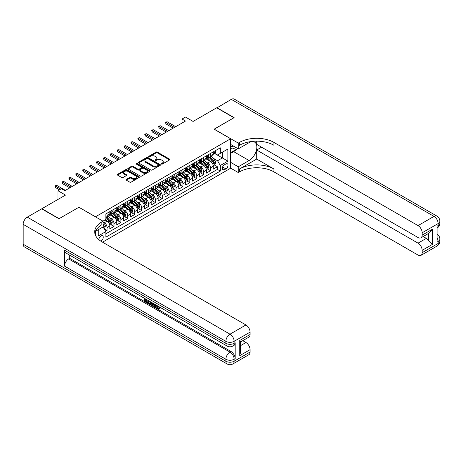 <?xml version="1.0" encoding="UTF-8"?>
<svg xmlns="http://www.w3.org/2000/svg" width="463" height="463" viewBox="0 0 463 463"><rect width="100%" height="100%" fill="white"/><g stroke="black" fill="none" stroke-linecap="round" stroke-linejoin="round"><path stroke-width="0.69" d="M161.442 164.081A0.671 0.388 0 0 0 162.386 164.081L169.58 159.932A0.955 0.55 0 0 0 169.857 159.538A0.955 0.55 0 0 0 169.58 159.15L157.397 152.113A0.955 0.55 0 0 0 156.043 152.113L148.855 156.268A0.671 0.388 0 0 0 149.798 156.812L150.73 156.274A3.062 1.771 0 0 1 155.064 156.274L156.077 156.864A3.062 1.771 0 0 1 156.974 158.114A3.062 1.771 0 0 1 156.077 159.365L155.146 159.897A0.671 0.388 0 0 0 156.095 160.447L157.026 159.909A3.062 1.771 0 0 1 161.356 159.909L162.374 160.493A3.062 1.771 0 0 1 163.271 161.743A3.062 1.771 0 0 1 162.374 162.999L161.442 163.532A0.671 0.388 0 0 0 161.442 164.081L161.442 163.532M100.841 241.148A3.119 1.8 120 0 0 101.027 241.055A3.119 1.8 120 0 0 103.064 238.306A3.119 1.8 120 0 0 102.583 235.806A3.119 1.8 120 0 0 101.027 235.956A3.119 1.8 120 0 0 98.822 239.637M126.335 179.389A0.955 0.55 0 0 0 126.052 179.777A0.955 0.55 0 0 0 126.335 180.171L129.75 182.144A0.955 0.55 0 0 0 131.104 182.144L139.091 177.532A0.955 0.55 0 0 0 139.369 177.138A0.955 0.55 0 0 0 139.091 176.75L126.908 169.718A0.955 0.55 0 0 0 125.554 169.718L117.573 174.325A0.955 0.55 0 0 0 117.289 174.719A0.955 0.55 0 0 0 117.573 175.107L121.7 177.491A0.955 0.55 0 0 0 123.054 177.491L126.468 175.518A0.955 0.55 0 0 0 126.752 175.13A0.955 0.55 0 0 0 126.468 174.736L124.42 173.556A2.558 1.476 0 0 1 123.673 172.508A2.558 1.476 0 0 1 125.253 171.142A2.558 1.476 0 0 1 128.043 171.466L136.064 176.096A2.558 1.476 0 0 1 136.811 177.138A2.558 1.476 0 0 1 135.231 178.504A2.558 1.476 0 0 1 132.441 178.186L131.104 177.416A0.955 0.55 0 0 0 129.75 177.416L126.335 179.389L126.335 180.171L129.75 178.209L129.75 177.416M78.965 207.297L95.511 216.771L230.643 138.755L214.097 129.2L233.919 117.752L216.684 107.804L193.065 121.439L185.484 117.058L182.034 119.049L185.484 121.04L64.826 190.698L61.382 188.707L57.933 190.698L57.933 199.455M78.965 207.216L59.142 218.663L41.902 208.709L65.514 195.079L57.933 190.698M150.799 169.99A0.955 0.55 0 0 0 152.153 169.99L160.14 165.378A0.955 0.55 0 0 0 160.418 164.99A0.955 0.55 0 0 0 160.14 164.596L147.957 157.565A0.955 0.55 0 0 0 146.603 157.565L138.616 162.177A0.955 0.55 0 0 0 138.339 162.565A0.955 0.55 0 0 0 138.616 162.959L150.799 169.99M136.55 164.226A0.671 0.388 0 0 1 137.227 164.319L149.601 171.46L141.632 176.067A0.955 0.55 0 0 1 140.277 176.067L128.095 169.036L128.095 168.254A0.955 0.55 0 0 0 127.811 168.642A0.955 0.55 0 0 0 128.095 169.036M128.095 168.254L131.509 166.281A0.955 0.55 0 0 1 132.864 166.281L137.806 169.128A0.955 0.55 0 0 0 139.16 169.128L141.423 167.82A0.955 0.55 0 0 0 141.707 167.432A0.955 0.55 0 0 0 141.423 167.039L136.284 164.07A0.671 0.388 0 0 1 137.227 163.526L149.613 170.673A0.955 0.55 0 0 1 149.896 171.067A0.955 0.55 0 0 1 149.613 171.455L149.613 170.673M105.662 231.251L107.092 230.424L104.233 228.774M103.023 221.985L104.331 222.744A3.901 2.251 60 0 1 107.092 227.518L109.853 225.927L109.853 228.832L113.985 226.448L110.848 224.636M109.499 217.76L111.23 218.762A3.901 2.251 60 0 1 113.985 223.536L116.745 221.945L116.745 224.85L120.884 222.466L117.747 220.654M116.392 213.784L118.123 214.78A3.901 2.251 60 0 1 120.884 219.56L123.638 217.969L123.638 220.874L127.776 218.484L124.64 216.672M123.285 209.803L125.016 210.804A3.901 2.251 60 0 1 127.776 215.579L130.531 213.987L130.531 216.892L134.669 214.502L131.533 212.691M130.184 205.821L131.914 206.822A3.901 2.251 60 0 1 134.669 211.597L137.43 210.005L137.43 212.911L141.562 210.52L138.425 208.709M137.077 201.839L138.807 202.84A3.901 2.251 60 0 1 141.562 207.615L144.323 206.023L144.323 208.929L148.461 206.544L145.324 204.733M143.97 197.857L145.7 198.859A3.901 2.251 60 0 1 148.461 203.639L151.216 202.042L151.216 204.947L155.354 202.562L152.217 200.751M150.863 193.881L152.599 194.877A3.901 2.251 60 0 1 155.354 199.657L158.114 198.066L158.114 200.971L162.247 198.581L159.11 196.769M157.761 189.899L159.492 190.901A3.901 2.251 60 0 1 162.247 195.675L165.007 194.084L165.007 196.989L169.145 194.599L166.009 192.787M164.654 185.918L166.385 186.919A3.901 2.251 60 0 1 169.145 191.694L171.9 190.102L171.9 193.007L176.038 190.617L172.902 188.811M171.547 181.936L173.278 182.937A3.901 2.251 60 0 1 176.038 187.712L178.793 186.12L178.793 189.026L182.931 186.641L179.794 184.83M178.446 177.96L180.176 178.955A3.901 2.251 60 0 1 182.931 183.736L185.692 182.138L185.692 185.05L189.83 182.659L186.687 180.848M185.339 173.978L187.069 174.973A3.901 2.251 60 0 1 189.83 179.754L192.585 178.162L192.585 181.068L196.723 178.677L193.586 176.866M192.232 169.996L193.962 170.997A3.901 2.251 60 0 1 196.723 175.772L199.478 174.181L199.478 177.086L203.616 174.696L200.479 172.884M199.125 166.014L200.861 167.016A3.901 2.251 60 0 1 203.616 171.79L206.376 170.199L206.376 173.104L210.509 170.72L210.509 167.809A3.901 2.251 -120 0 0 207.754 163.034L206.023 162.033M207.372 168.908L210.509 170.72M109.853 225.927A3.901 2.251 -120 0 0 107.092 221.152L105.026 219.954M116.745 221.945A3.901 2.251 -120 0 0 113.985 217.17L109.725 214.71M123.638 217.969A3.901 2.251 -120 0 0 120.884 213.188L116.618 210.729M130.531 213.987A3.901 2.251 -120 0 0 127.776 209.207L123.511 206.747M137.43 210.005A3.901 2.251 -120 0 0 134.669 205.231L130.404 202.765M144.323 206.023A3.901 2.251 -120 0 0 141.562 201.249L137.303 198.783M151.216 202.042A3.901 2.251 -120 0 0 148.461 197.267L144.196 194.807M158.114 198.066A3.901 2.251 -120 0 0 155.354 193.285L151.088 190.825M165.007 194.084A3.901 2.251 -120 0 0 162.247 189.303L157.987 186.844M171.9 190.102A3.901 2.251 -120 0 0 169.145 185.327L164.88 182.862M178.793 186.12A3.901 2.251 -120 0 0 176.038 181.346L171.773 178.886M185.692 182.138A3.901 2.251 -120 0 0 182.931 177.364L178.666 174.904M192.585 178.162A3.901 2.251 -120 0 0 189.83 173.382L185.565 170.922M199.478 174.181A3.901 2.251 -120 0 0 196.723 169.406L192.458 166.94M206.376 170.199A3.901 2.251 -120 0 0 203.616 165.424L199.35 162.959M225.886 163.948L224.37 164.828A3.021 1.748 120 0 0 222.396 167.49A3.021 1.748 120 0 0 222.859 169.909A3.021 1.748 120 0 0 224.37 169.759L225.886 168.885A3.021 1.748 120 0 0 227.86 166.223A3.021 1.748 120 0 0 227.397 163.798A3.021 1.748 120 0 0 225.886 163.948M95.511 235.389L95.511 231.303M102.543 242.166L230.643 168.208L230.643 138.755M103.023 226.841L105.853 231.581L105.853 237.154L220.301 171.073L220.301 165.505L217.546 160.725L212.916 158.057M105.853 231.581L98.266 235.956L98.266 229.706M102.954 221.152L105.853 219.479L105.853 213.906L220.301 147.83L220.301 153.403L227.883 149.022L227.883 161.124L220.301 165.505M111.195 213.009L111.23 213.032A3.901 2.251 60 0 0 113.18 213.223L115.935 211.632A3.901 2.251 -120 0 0 116.745 209.843L116.745 207.615M118.088 209.027L118.123 209.05A3.901 2.251 60 0 0 120.073 209.241L122.834 207.65A3.901 2.251 -120 0 0 123.638 205.867L123.638 203.633M124.981 205.045L125.016 205.068A3.901 2.251 60 0 0 126.966 205.259L129.727 203.668A3.901 2.251 -120 0 0 130.531 201.885L130.531 199.657M131.874 201.069L131.914 201.087A3.901 2.251 60 0 0 133.865 201.283L136.62 199.692A3.901 2.251 -120 0 0 137.43 197.904L137.43 195.675M138.773 197.088L138.807 197.111A3.901 2.251 60 0 0 140.758 197.302L143.513 195.71A3.901 2.251 -120 0 0 144.323 193.922L144.323 191.694M145.666 193.106L145.7 193.129A3.901 2.251 60 0 0 147.651 193.32L150.411 191.728A3.901 2.251 -120 0 0 151.216 189.94L151.216 187.712M152.559 189.124L152.599 189.147A3.901 2.251 60 0 0 154.544 189.338L157.304 187.746A3.901 2.251 -120 0 0 158.114 185.964L158.114 183.736M159.457 185.148L159.492 185.165A3.901 2.251 60 0 0 161.442 185.362L164.197 183.765A3.901 2.251 -120 0 0 165.007 181.982L165.007 179.754M166.35 181.166L166.385 181.183A3.901 2.251 60 0 0 168.335 181.38L171.096 179.789A3.901 2.251 -120 0 0 171.9 178L171.9 175.772M173.243 177.184L173.278 177.207A3.901 2.251 60 0 0 175.228 177.398L177.989 175.807A3.901 2.251 -120 0 0 178.793 174.019L178.793 171.79M180.136 173.203L180.176 173.226A3.901 2.251 60 0 0 182.127 173.417L184.882 171.825A3.901 2.251 -120 0 0 185.692 170.043L185.692 167.809M187.035 169.221L187.069 169.244A3.901 2.251 60 0 0 189.02 169.435L191.775 167.843A3.901 2.251 -120 0 0 192.585 166.061L192.585 163.833M193.928 165.245L193.962 165.262A3.901 2.251 60 0 0 195.913 165.459L198.673 163.861A3.901 2.251 -120 0 0 199.478 162.079L199.478 159.851M200.82 161.263L200.861 161.28A3.901 2.251 60 0 0 202.811 161.477L205.566 159.885A3.901 2.251 -120 0 0 206.376 158.097L206.376 155.869M105.853 233.809L217.407 169.406L217.407 166.738L213.269 169.122L213.269 166.217A3.901 2.251 -120 0 0 210.509 161.442L206.249 158.983M207.719 157.281L207.754 157.304A3.901 2.251 -120 0 0 209.704 157.495A3.901 2.251 -120 0 0 210.509 155.713L210.509 153.479M209.704 157.495L212.459 155.904A3.901 2.251 -120 0 0 213.269 154.115L213.269 151.887M107.092 213.188L107.092 215.417A3.901 2.251 60 0 1 106.282 217.205A3.901 2.251 60 0 1 105.853 217.361M106.282 217.205L109.042 215.613A3.901 2.251 -120 0 0 109.853 213.825L109.853 211.597M113.985 209.207L113.985 211.441A3.901 2.251 60 0 1 113.18 213.223M120.884 205.231L120.884 207.459A3.901 2.251 60 0 1 120.073 209.241M127.776 201.249L127.776 203.477A3.901 2.251 60 0 1 126.966 205.259M134.669 197.267L134.669 199.495A3.901 2.251 60 0 1 133.865 201.283M141.562 193.285L141.562 195.513A3.901 2.251 60 0 1 140.758 197.302M148.461 189.303L148.461 191.537A3.901 2.251 60 0 1 147.651 193.32M155.354 185.327L155.354 187.556A3.901 2.251 60 0 1 154.544 189.338M162.247 181.346L162.247 183.574A3.901 2.251 60 0 1 161.442 185.362M169.145 177.364L169.145 179.592A3.901 2.251 60 0 1 168.335 181.38M176.038 173.382L176.038 175.61A3.901 2.251 60 0 1 175.228 177.398M182.931 169.4L182.931 171.634A3.901 2.251 60 0 1 182.127 173.417M189.83 165.424L189.83 167.652A3.901 2.251 60 0 1 189.02 169.435M196.723 161.442L196.723 163.671A3.901 2.251 60 0 1 195.913 165.459M203.616 157.461L203.616 159.689A3.901 2.251 60 0 1 202.811 161.477M203.616 171.79L203.616 174.696M196.723 175.772L196.723 178.677M189.83 179.754L189.83 182.659M182.931 183.736L182.931 186.641M176.038 187.712L176.038 190.617M169.145 191.694L169.145 194.599M162.247 195.675L162.247 198.581M155.354 199.657L155.354 202.562M148.461 203.639L148.461 206.544M141.562 207.615L141.562 210.52M134.669 211.597L134.669 214.502M127.776 215.579L127.776 218.484M120.884 219.56L120.884 222.466M113.985 223.536L113.985 226.448M107.092 227.518L107.092 230.424M217.546 160.725L222.367 157.941L222.367 152.205L227.883 149.022M214.473 153.38L227.883 161.124M214.612 153.299L217.546 154.995L220.301 153.403M182.034 119.049L182.034 123.031M214.271 164.926L217.407 166.738M217.407 169.406L220.301 171.073M161.709 164.174L162.374 163.792A3.062 1.771 0 0 0 163.271 162.542L163.271 161.743M156.974 158.114L156.974 158.907A3.062 1.771 0 0 1 156.077 160.157L155.418 160.539M169.58 159.15L169.58 159.932L157.397 152.912A0.955 0.55 0 0 0 156.043 152.912L149.121 156.905M160.123 165.389L147.957 158.363A0.955 0.55 0 0 0 146.603 158.363L138.628 162.964M158.444 165.262A0.671 0.388 0 0 0 158.444 164.718L147.755 158.543A0.671 0.388 0 0 0 146.806 158.543L145.822 159.11A3.062 1.771 0 0 0 144.931 160.36A3.062 1.771 0 0 0 145.822 161.61L153.131 165.829A3.062 1.771 0 0 0 157.466 165.829L158.444 165.262L158.444 166.061A0.671 0.388 0 0 0 158.641 165.783L158.641 164.99M144.931 160.36L144.931 161.153A3.062 1.771 0 0 0 145.822 162.403L145.822 161.61M158.444 166.061L157.466 166.628A3.062 1.771 0 0 1 153.131 166.628L145.822 162.403M128.106 169.041L131.509 167.074L131.509 166.281M141.707 167.432L141.707 168.225A0.955 0.55 0 0 1 141.423 168.619L139.16 169.927A0.955 0.55 0 0 1 137.806 169.927L132.864 167.074A0.955 0.55 0 0 0 131.509 167.074M142.934 172.091A2.558 1.476 0 0 0 145.723 172.41A2.558 1.476 0 0 0 147.303 171.044A2.558 1.476 0 0 0 146.551 170.002L143.727 168.37A0.955 0.55 0 0 0 142.373 168.37L140.104 169.678A0.955 0.55 0 0 0 139.826 170.066A0.955 0.55 0 0 0 140.104 170.459L142.934 172.091L142.934 172.884A2.558 1.476 0 0 0 145.723 173.208A2.558 1.476 0 0 0 147.303 171.842L147.303 171.044M139.826 170.066L139.826 170.864A0.955 0.55 0 0 0 140.104 171.258L140.104 170.459M142.934 172.884L140.104 171.258M136.811 177.138L136.811 177.937A2.558 1.476 0 0 1 135.231 179.303A2.558 1.476 0 0 1 132.441 178.984L131.104 178.209A0.955 0.55 0 0 0 129.75 178.209M123.673 172.508L123.673 173.307A2.558 1.476 0 0 0 124.42 174.354L124.42 173.556M126.457 175.529L124.42 174.354M139.079 177.537L126.908 170.511A0.955 0.55 0 0 0 125.554 170.511L117.585 175.118M213.211 165.534L214.994 164.51L215.683 162.519A2.581 1.493 -120 0 0 214.676 160.088L211.527 156.442M210.896 161.697L207.297 157.524M208.848 160.482L206.758 158.062A6.193 3.577 -120 0 0 206.562 157.848M209.351 157.634L212.54 161.327A2.581 1.493 60 0 1 213.46 163.103C213.848 163.624 214.126 163.462 214.288 162.629A2.581 1.493 -120 0 0 213.368 160.846L210.214 157.2M209.536 157.576L212.963 161.541A1.314 0.758 60 0 1 213.293 162.056L214.288 162.629M213.46 163.103L213.646 163.41M215.098 150.834L215.683 151.847A2.581 1.493 60 0 1 215.145 152.993L213.837 153.751A2.581 1.493 -120 0 0 214.288 153.155L214.23 152.923M213.356 153.866L213.368 153.866A2.581 1.493 -120 0 0 213.837 153.751M213.952 152.958L214.288 153.155L213.46 153.629A2.581 1.493 60 0 1 213.269 154M174.453 127.406L165.974 122.51L165.974 123.945L165.349 122.151L165.974 122.51L167.212 121.798L175.691 126.694M165.974 123.945L173.208 128.124M165.349 122.151L167.212 121.798M230.643 148.143A6.337 3.658 120 0 0 232.09 148.849A6.337 3.658 120 0 0 235.598 147.303M230.643 145.504A4.341 2.506 120 0 0 231.344 146.36A4.341 2.506 120 0 0 231.98 146.557A4.341 2.506 120 0 0 233.549 146.123M237.745 148.548L230.643 152.645M216.887 107.925L231.297 99.366L433.999 216.395A5.851 3.38 120 0 1 436.927 216.105A5.851 5.851 0 0 1 439.85 221.169A5.851 3.38 180 0 1 438.137 223.56L422.175 232.773A5.851 3.38 -120 0 0 418.037 225.608L433.999 216.395A5.851 3.38 60 0 1 438.137 223.56L438.137 225.55L437.101 226.147L437.101 242.068L438.137 241.472L438.137 243.463A5.851 3.38 60 0 1 436.927 246.142L420.965 255.356A5.851 3.38 -120 0 0 422.175 252.676L438.137 243.463A5.851 3.38 0 0 0 439.85 241.073A5.851 5.851 0 0 1 436.927 246.142M216.887 107.682L234.128 117.637L214.166 129.241M230.643 162.357L238.295 166.778L249.088 160.545A10.967 6.332 120 0 0 256.253 150.88A10.967 6.332 120 0 0 254.569 142.089A10.967 6.332 120 0 0 249.088 142.633L238.295 148.866L238.295 143.09L239.469 142.413A24.377 14.075 180 0 1 273.94 142.413L418.037 225.608M238.295 166.778L238.295 172.549L239.469 171.871A24.377 14.075 180 0 1 273.94 171.871L418.037 255.067A5.851 3.38 -120 0 0 420.965 255.356M256.705 159.052L239.469 169.007A24.377 14.075 180 0 1 273.94 169.007L256.705 159.052L256.705 150.018L261.601 147.193M256.705 141.157L256.705 144.363L418.037 237.513A5.851 3.38 -120 0 0 420.965 237.803A5.851 3.38 -120 0 0 422.175 235.123L432.517 229.15L432.517 244.36L428.379 240.222L428.379 233.52M432.517 244.36L422.175 250.327L422.175 252.676M422.175 250.327A5.851 3.38 -120 0 0 418.037 243.162L426.313 238.387A5.851 3.38 60 0 1 428.379 240.222M256.705 150.018L418.037 243.162M231.297 99.366A5.851 3.38 -60 0 1 234.226 99.076L436.927 216.105M230.643 144.444L238.295 148.866M214.166 129.16L238.295 143.09M230.643 168.127L238.295 172.549M422.175 232.773L422.175 235.123M423.13 236.547L426.313 238.387M239.469 142.413L239.469 145.284A24.377 14.075 180 0 1 273.94 145.284L273.94 142.413M420.965 237.803L429.421 232.918L432.517 229.15M236.68 149.161A10.967 6.332 -60 0 1 233.641 151.632L230.643 153.363M156.749 305.389L158.028 308.063L158.508 308.231M156.251 305.129L157.472 308.381L158.277 308.48L159.185 307.536L159.77 308.034L158.734 309.122L157.53 308.966C156.257 308.103 155.62 306.905 155.609 305.372L155.661 304.787M152.877 304.747L152.061 305.748L151.442 305.389L152.483 302.952M155.111 304.469L155.933 307.345L155.383 307.663L154.764 307.305L154.295 305.563L152.53 304.55L152.061 305.748M145.185 299.573L145.185 300.591L147.622 301.998L147.622 302.547L147.072 302.866L144.051 301.124L144.051 298.085M147.361 299.995L146.806 300.51L144.635 299.254L144.635 300.909L145.185 300.591M64.519 250.188L225.851 343.332A5.851 3.38 120 0 0 227.061 346.011L65.729 252.867A5.851 3.38 -60 0 1 64.519 250.188L64.519 266.109A5.851 3.38 -60 0 1 68.657 258.944L69.687 258.348L231.02 351.492A5.851 3.38 60 0 1 235.158 358.657L235.158 342.736A5.851 3.38 60 0 1 233.948 345.415L232.912 346.011A5.851 3.38 -120 0 0 234.128 343.332L235.158 342.736M69.687 258.348L69.687 255.154M151.222 302.223L151.262 302.871L151.8 302.559L151.245 304.133L150.689 304.451L147.871 303.329L147.871 300.29M58.934 218.779L78.895 207.256L103.023 221.192L101.854 221.87A24.377 14.075 -0 0 0 94.712 231.818A24.377 14.075 -0 0 0 101.854 241.767L245.951 324.962A5.851 3.38 60 0 1 250.084 332.127L234.128 341.341L234.128 343.332A5.851 3.38 -0 0 1 225.851 343.332L225.851 341.341L23.15 224.318A5.851 3.38 -60 0 1 27.288 217.147L41.699 208.83L58.934 218.779M103.023 221.192L103.023 226.963L95.401 231.361M239.741 340.45L240.604 341.74L240.604 351.973L239.741 355.653L239.741 340.45L250.084 334.477L250.084 332.127M250.084 334.477A5.851 3.38 60 0 1 248.874 337.157L240.604 341.931M23.15 244.221L225.851 361.244A5.851 3.38 120 0 0 227.061 363.924L24.36 246.895A5.851 3.38 -60 0 1 23.15 244.221L23.15 224.318M242.768 340.681L245.951 342.516A5.851 3.38 60 0 1 250.084 349.681L239.741 355.653M235.158 358.657L234.128 359.259L234.128 361.244L250.084 352.03L250.084 349.681M250.084 352.03A5.851 3.38 60 0 1 248.874 354.71L232.912 363.924A5.851 3.38 -120 0 0 234.128 361.244A5.851 3.38 -0 0 1 225.851 361.244L225.851 359.259L64.519 266.109M101.854 221.87L101.854 224.734A24.377 14.075 -0 0 0 94.84 233.254M144.635 300.909L147.072 302.316L147.622 301.998M147.072 302.316L147.072 302.866M144.635 298.421L147.049 299.816M146.806 299.96L146.806 300.51M151.262 302.871L150.689 304.451M148.449 300.626L148.449 303.115L150.284 303.832L150.637 301.888M149.005 300.944L149.005 302.796L150.834 303.514M148.449 303.115L149.005 302.796M149.306 303.606L149.856 303.288M154.335 304.023L155.383 307.663M153.027 303.271L152.703 304.098L154.115 304.914L153.791 303.711M153.375 303.468L153.913 304.156M152.703 304.098L153.259 303.78M157.472 308.381L158.028 308.063M156.193 305.707L156.726 305.401M158.635 307.854L159.22 308.352L159.77 308.034M159.22 308.352L158.734 309.122M206.319 169.516L208.095 168.486L208.79 166.495A2.581 1.493 -120 0 0 207.783 164.07L204.629 160.424M203.998 165.673L200.398 161.506M201.949 164.463L199.86 162.044A6.193 3.577 -120 0 0 199.669 161.824M202.458 161.616L205.641 165.303A2.581 1.493 60 0 1 206.567 167.085C206.955 167.606 207.227 167.444 207.389 166.605A2.581 1.493 -120 0 0 206.469 164.828L203.321 161.182M202.644 161.558L206.07 165.523A1.314 0.758 60 0 1 206.4 166.032L207.389 166.605M206.567 167.085L206.753 167.392M199.42 173.498L201.202 172.468L201.891 170.477A2.581 1.493 -120 0 0 200.884 168.052L197.736 164.406M197.105 169.655L193.505 165.488M195.056 168.439L192.967 166.02A6.193 3.577 -120 0 0 192.776 165.806M195.565 165.598L198.749 169.284A2.581 1.493 60 0 1 199.669 171.067C200.057 171.588 200.334 171.426 200.496 170.587A2.581 1.493 -120 0 0 199.576 168.81L196.428 165.164M195.751 165.534L199.171 169.499A1.314 0.758 60 0 1 199.507 170.014L200.496 170.587M199.669 171.067L199.86 171.374M192.527 177.479L194.31 176.449L194.998 174.458A2.581 1.493 -120 0 0 193.991 172.033L190.843 168.387M190.212 173.637L186.612 169.47M188.163 172.421L186.074 170.002A6.193 3.577 -120 0 0 185.877 169.788M188.667 169.58L191.856 173.266A2.581 1.493 60 0 1 192.776 175.049C193.164 175.564 193.441 175.408 193.603 174.568A2.581 1.493 -120 0 0 192.683 172.786L189.529 169.14M188.858 169.516L192.278 173.48A1.314 0.758 60 0 1 192.608 173.995L193.603 174.568M192.776 175.049L192.961 175.35M185.634 181.455L187.417 180.431L188.105 178.44A2.581 1.493 -120 0 0 187.098 176.015L183.944 172.363M183.313 177.618L179.713 173.446M181.264 176.403L179.175 173.984A6.193 3.577 -120 0 0 178.984 173.77M181.774 173.556L184.957 177.248A2.581 1.493 60 0 1 185.883 179.025C186.271 179.546 186.543 179.389 186.711 178.55A2.581 1.493 -120 0 0 185.785 176.768L182.636 173.121M181.959 173.498L185.385 177.462A1.314 0.758 60 0 1 185.715 177.977L186.711 178.55M185.883 179.025L186.068 179.331M208.2 154.816L208.79 155.828A2.581 1.493 60 0 1 208.252 156.974L206.944 157.727A2.581 1.493 -120 0 0 207.389 157.136L207.337 156.905M206.463 157.848L206.469 157.848A2.581 1.493 -120 0 0 206.944 157.727M207.059 156.94L207.389 157.136L206.567 157.611A2.581 1.493 60 0 1 206.376 157.981M167.56 131.388L159.075 126.492L159.075 127.927L158.456 126.133L159.075 126.492L160.32 125.774L168.798 130.67M159.075 127.927L166.315 132.105M158.456 126.133L160.32 125.774M201.307 158.797L201.891 159.81A2.581 1.493 60 0 1 201.359 160.95L200.045 161.709A2.581 1.493 -120 0 0 200.496 161.112L200.444 160.887M199.565 161.83L199.576 161.83A2.581 1.493 -120 0 0 200.045 161.709M200.166 160.921L200.496 161.112L199.669 161.593A2.581 1.493 60 0 1 199.478 161.957M160.661 135.37L152.182 130.473L152.182 131.909L151.563 130.115L152.182 130.473L153.421 129.756L161.905 134.652M152.182 131.909L159.422 136.087M151.563 130.115L153.421 129.756M194.414 162.773L194.998 163.792A2.581 1.493 60 0 1 194.466 164.932L193.152 165.69A2.581 1.493 -120 0 0 193.603 165.094L193.551 164.863M192.672 165.812L192.683 165.812A2.581 1.493 -120 0 0 193.152 165.69M193.268 164.903L193.603 165.094L192.776 165.575A2.581 1.493 60 0 1 192.585 165.939M153.768 139.351L145.289 134.455L145.289 135.885L144.67 134.096L145.289 134.455L146.528 133.738L155.007 138.634M145.289 135.885L152.53 140.069M144.67 134.096L146.528 133.738M187.515 166.755L188.105 167.768A2.581 1.493 60 0 1 187.567 168.914L186.259 169.672A2.581 1.493 -120 0 0 186.711 169.076L186.653 168.845M185.779 169.794L185.785 169.794A2.581 1.493 -120 0 0 186.259 169.672M186.375 168.885L186.711 169.076L185.883 169.551A2.581 1.493 60 0 1 185.692 169.921M146.875 143.327L138.391 138.437L138.391 139.867L137.771 138.078L138.391 138.437L139.635 137.719L148.114 142.616M138.391 139.867L145.631 144.045M137.771 138.078L139.635 137.719M178.735 185.437L180.518 184.407L181.207 182.422A2.581 1.493 -120 0 0 180.2 179.991L177.051 176.345M176.42 181.594L172.821 177.427M174.372 180.385L172.282 177.966A6.193 3.577 -120 0 0 172.091 177.746M174.881 177.537L178.064 181.23A2.581 1.493 60 0 1 178.984 183.007C179.372 183.527 179.65 183.365 179.812 182.532A2.581 1.493 -120 0 0 178.892 180.749L175.743 177.103M175.066 177.479L178.492 181.444A1.314 0.758 60 0 1 178.822 181.959L179.812 182.532M178.984 183.007L179.175 183.313M180.622 170.737L181.207 171.75A2.581 1.493 60 0 1 180.674 172.896L179.366 173.648A2.581 1.493 -120 0 0 179.812 173.058L179.76 172.826M178.88 173.77L178.892 173.77A2.581 1.493 -120 0 0 179.366 173.648M179.482 172.861L179.812 173.058L178.984 173.532A2.581 1.493 60 0 1 178.793 173.903M139.976 147.309L131.498 142.413L131.498 143.848L130.879 142.054L131.498 142.413L132.742 141.701L141.221 146.592M131.498 143.848L138.738 148.027M130.879 142.054L132.742 141.701M171.842 189.419L173.625 188.389L174.314 186.398A2.581 1.493 -120 0 0 173.307 183.973L170.158 180.327M169.527 185.576L165.928 181.409M167.479 184.367L165.389 181.942A6.193 3.577 -120 0 0 165.198 181.727M167.982 181.519L171.171 185.206A2.581 1.493 60 0 1 172.091 186.988C172.479 187.509 172.757 187.347 172.919 186.508A2.581 1.493 -120 0 0 171.999 184.731L168.85 181.085M168.173 181.461L171.594 185.42A1.314 0.758 60 0 1 171.929 185.935L172.919 186.508M172.091 186.988L172.282 187.295M173.729 174.719L174.314 175.732A2.581 1.493 60 0 1 173.781 176.878L172.468 177.63A2.581 1.493 -120 0 0 172.919 177.034L172.867 176.808M171.987 177.751L171.999 177.751A2.581 1.493 -120 0 0 172.468 177.63M172.583 176.843L172.919 177.034L172.091 177.514A2.581 1.493 60 0 1 171.9 177.885M133.084 151.291L124.605 146.395L124.605 147.83L123.986 146.036L124.605 146.395L125.843 145.677L134.328 150.573M124.605 147.83L131.845 152.009M123.986 146.036L125.843 145.677M164.95 193.401L166.732 192.371L167.421 190.38A2.581 1.493 -120 0 0 166.414 187.955L163.265 184.309M162.635 189.558L159.029 185.391M160.586 188.343L158.491 185.923A6.193 3.577 -120 0 0 158.3 185.709M161.089 185.501L164.278 189.188A2.581 1.493 60 0 1 165.198 190.97C165.586 191.485 165.864 191.329 166.026 190.49A2.581 1.493 -120 0 0 165.106 188.713L161.952 185.061M161.274 185.437L164.701 189.402A1.314 0.758 60 0 1 165.031 189.917L166.026 190.49M165.198 190.97L165.384 191.277M166.836 178.695L167.421 179.713A2.581 1.493 60 0 1 166.883 180.854L165.575 181.612A2.581 1.493 -120 0 0 166.026 181.016L165.968 180.79M165.094 181.733L165.106 181.733A2.581 1.493 -120 0 0 165.575 181.612M165.69 180.825L166.026 181.016L165.198 181.496A2.581 1.493 60 0 1 165.007 181.861M126.191 155.273L117.712 150.377L117.712 151.806L117.087 150.018L117.712 150.377L118.95 149.659L127.429 154.555M117.712 151.806L124.946 155.99M117.087 150.018L118.95 149.659M158.057 197.383L159.833 196.353L160.522 194.362A2.581 1.493 -120 0 0 159.521 191.937L156.367 188.291M155.736 193.54L152.136 189.373M153.687 192.324L151.598 189.905A6.193 3.577 -120 0 0 151.407 189.691M154.196 189.483L157.379 193.169A2.581 1.493 60 0 1 158.3 194.952C158.693 195.467 158.965 195.311 159.127 194.472A2.581 1.493 -120 0 0 158.207 192.689L155.059 189.043M154.382 189.419L157.808 193.384A1.314 0.758 60 0 1 158.138 193.899L159.127 194.472M158.3 194.952L158.491 195.253M159.938 182.677L160.522 183.695A2.581 1.493 60 0 1 159.99 184.835L158.682 185.594A2.581 1.493 -120 0 0 159.127 184.997L159.075 184.766M158.196 185.715L158.207 185.715A2.581 1.493 -120 0 0 158.682 185.594M158.797 184.806L159.127 184.997L158.3 185.478A2.581 1.493 60 0 1 158.114 185.842M119.298 159.255L110.813 154.358L110.813 155.788L110.194 154L110.813 154.358L112.058 153.641L120.536 158.537M110.813 155.788L118.053 159.966M110.194 154L112.058 153.641M151.158 201.359L152.94 200.334L153.629 198.343A2.581 1.493 -120 0 0 152.622 195.918L149.474 192.267M148.843 197.522L145.243 193.349M146.794 196.306L144.705 193.887A6.193 3.577 -120 0 0 144.514 193.673M147.298 193.459L150.487 197.151A2.581 1.493 60 0 1 151.407 198.928C151.795 199.449 152.072 199.293 152.234 198.453A2.581 1.493 -120 0 0 151.314 196.671L148.166 193.025M147.489 193.401L150.909 197.365A1.314 0.758 60 0 1 151.245 197.88L152.234 198.453M151.407 198.928L151.598 199.235M153.045 186.658L153.629 187.671A2.581 1.493 60 0 1 153.097 188.817L151.783 189.575A2.581 1.493 -120 0 0 152.234 188.979L152.182 188.748M151.303 189.697L151.314 189.697A2.581 1.493 -120 0 0 151.783 189.575M151.905 188.788L152.234 188.979L151.407 189.454A2.581 1.493 60 0 1 151.216 189.824M112.399 163.231L103.92 158.334L103.92 159.77L103.301 157.981L103.92 158.334L105.159 157.623L113.643 162.519M103.92 159.77L111.161 163.948M103.301 157.981L105.159 157.623M144.265 205.34L146.048 204.31L146.736 202.325A2.581 1.493 -120 0 0 145.729 199.894L142.581 196.248M141.95 201.498L138.35 197.331M139.901 200.288L137.812 197.869A6.193 3.577 -120 0 0 137.615 197.649M140.405 197.441L143.594 201.133A2.581 1.493 60 0 1 144.514 202.91C144.902 203.431 145.179 203.269 145.341 202.435A2.581 1.493 -120 0 0 144.421 200.653L141.267 197.006M140.596 197.383L144.016 201.347A1.314 0.758 60 0 1 144.346 201.862L145.341 202.435M144.514 202.91L144.699 203.216M146.152 190.64L146.736 191.653A2.581 1.493 60 0 1 146.198 192.799L144.89 193.551A2.581 1.493 -120 0 0 145.341 192.961L145.284 192.73M144.41 193.673L144.421 193.673A2.581 1.493 -120 0 0 144.89 193.551M145.006 192.764L145.341 192.961L144.514 193.436A2.581 1.493 60 0 1 144.323 193.806M105.506 167.212L97.027 162.316L97.027 163.752L96.402 161.957L97.027 162.316L98.266 161.599L106.745 166.495M97.027 163.752L104.268 167.93M96.402 161.957L98.266 161.599M137.372 209.322L139.155 208.292L139.843 206.301A2.581 1.493 -120 0 0 138.836 203.876L135.682 200.23M135.051 205.479L131.451 201.312M133.003 204.264L130.913 201.845A6.193 3.577 -120 0 0 130.722 201.631M133.512 201.422L136.695 205.109A2.581 1.493 60 0 1 137.621 206.892C138.009 207.412 138.281 207.25 138.449 206.411A2.581 1.493 -120 0 0 137.523 204.634L134.374 200.988M133.697 201.359L137.123 205.323A1.314 0.758 60 0 1 137.453 205.838L138.449 206.411M137.621 206.892L137.806 207.198M139.253 194.622L139.843 195.635A2.581 1.493 60 0 1 139.305 196.781L137.997 197.533A2.581 1.493 -120 0 0 138.449 196.937L138.391 196.711M137.517 197.655L137.523 197.655A2.581 1.493 -120 0 0 137.997 197.533M138.113 196.746L138.449 196.937L137.621 197.417A2.581 1.493 60 0 1 137.43 197.782M98.613 171.194L90.129 166.298L90.129 167.733L89.509 165.939L90.129 166.298L91.373 165.58L99.852 170.477M90.129 167.733L97.369 171.912M89.509 165.939L91.373 165.58M130.473 213.304L132.256 212.274L132.945 210.283A2.581 1.493 -120 0 0 131.938 207.858L128.789 204.212M128.158 209.461L124.559 205.294M126.11 208.246L124.02 205.827A6.193 3.577 -120 0 0 123.829 205.613M126.619 205.404L129.802 209.091A2.581 1.493 60 0 1 130.722 210.873C131.11 211.388 131.388 211.232 131.55 210.393A2.581 1.493 -120 0 0 130.63 208.616L127.481 204.964M126.804 205.34L130.23 209.305A1.314 0.758 60 0 1 130.56 209.82L131.55 210.393M130.722 210.873L130.913 211.18M132.36 198.598L132.945 199.617A2.581 1.493 60 0 1 132.412 200.757L131.104 201.515A2.581 1.493 -120 0 0 131.55 200.919L131.498 200.693M130.618 201.636L130.63 201.636A2.581 1.493 -120 0 0 131.104 201.515M131.22 200.728L131.55 200.919L130.722 201.399A2.581 1.493 60 0 1 130.531 201.764M91.715 175.176L83.236 170.28L83.236 171.709L82.617 169.921L83.236 170.28L84.48 169.562L92.959 174.458M83.236 171.709L90.476 175.894M82.617 169.921L84.48 169.562M123.58 217.286L125.363 216.256L126.052 214.265A2.581 1.493 -120 0 0 125.045 211.84L121.896 208.188M121.265 213.443L117.666 209.27M119.217 212.228L117.127 209.808A6.193 3.577 -120 0 0 116.936 209.594M119.72 209.38L122.909 213.073A2.581 1.493 60 0 1 123.829 214.849C124.217 215.37 124.495 215.214 124.657 214.375A2.581 1.493 -120 0 0 123.737 212.592L120.583 208.946M119.911 209.322L123.332 213.287A1.314 0.758 60 0 1 123.667 213.802L124.657 214.375M123.829 214.849L124.015 215.156M125.467 202.58L126.052 203.598A2.581 1.493 60 0 1 125.519 204.739L124.206 205.497A2.581 1.493 -120 0 0 124.657 204.901L124.605 204.669M123.725 205.618L123.737 205.618A2.581 1.493 -120 0 0 124.206 205.497M124.321 204.71L124.657 204.901L123.829 205.375A2.581 1.493 60 0 1 123.638 205.746M84.822 179.158L76.343 174.262L76.343 175.691L75.724 173.903L76.343 174.262L77.581 173.544L86.066 178.44M76.343 175.691L83.583 179.87M75.724 173.903L77.581 173.544M116.688 221.262L118.47 220.238L119.159 218.247A2.581 1.493 -120 0 0 118.152 215.816L115.003 212.17M114.367 217.425L110.767 213.252M112.318 216.209L110.229 213.79A6.193 3.577 -120 0 0 110.038 213.576M112.827 213.362L116.016 217.054A2.581 1.493 60 0 1 116.936 218.831C117.324 219.352 117.596 219.19 117.764 218.357A2.581 1.493 -120 0 0 116.844 216.574L113.69 212.928M113.013 213.304L116.439 217.269A1.314 0.758 60 0 1 116.769 217.784L117.764 218.357M116.936 218.831L117.122 219.138M118.569 206.562L119.159 207.574A2.581 1.493 60 0 1 118.621 208.72L117.313 209.479A2.581 1.493 -120 0 0 117.764 208.882L117.706 208.651M116.832 209.594L116.844 209.594A2.581 1.493 -120 0 0 117.313 209.479M117.428 208.686L117.764 208.882L116.936 209.357A2.581 1.493 60 0 1 116.745 209.727M77.929 183.134L69.45 178.238L69.45 179.673L68.825 177.879L69.45 178.238L70.689 177.526L79.167 182.422M69.45 179.673L76.684 183.852M68.825 177.879L70.689 177.526M109.789 225.244L111.571 224.214L112.26 222.223A2.581 1.493 -120 0 0 111.259 219.798L108.105 216.152M107.474 221.401L105.824 219.491M105.425 220.191L105.159 219.879M105.934 217.344L109.118 221.03A2.581 1.493 60 0 1 110.038 222.813C110.431 223.334 110.703 223.172 110.865 222.333A2.581 1.493 -120 0 0 109.945 220.556L106.797 216.91M106.12 217.286L109.546 221.25A1.314 0.758 60 0 1 109.876 221.765L110.865 222.333M110.038 222.813L110.229 223.12M111.676 210.543L112.26 211.556A2.581 1.493 60 0 1 111.728 212.702L110.42 213.455A2.581 1.493 -120 0 0 110.865 212.864L110.813 212.633M109.934 213.576L109.945 213.576A2.581 1.493 -120 0 0 110.42 213.455M110.535 212.667L110.865 212.864L110.038 213.339A2.581 1.493 60 0 1 109.853 213.709M71.036 187.116L62.551 182.219L62.551 183.655L61.932 181.861L62.551 182.219L63.796 181.502L72.274 186.398M62.551 183.655L69.791 187.833M61.932 181.861L63.796 181.502M104.094 228.537L104.679 228.195L105.367 226.204A2.581 1.493 -120 0 0 104.36 223.779L103.023 222.228M103.023 226.384A2.581 1.493 60 0 1 103.145 226.795C103.533 227.316 103.81 227.154 103.972 226.314A2.581 1.493 -120 0 0 103.052 224.538L103.023 224.503M103.145 226.795L103.336 227.101M60.694 189.107L55.658 186.201L55.658 187.637L55.039 185.842L55.658 186.201L56.897 185.484L65.381 190.38M55.658 187.637L59.449 189.824M55.039 185.842L56.897 185.484M104.331 222.744L107.092 221.152M111.23 218.762L113.985 217.17M118.123 214.78L120.884 213.188M125.016 210.804L127.776 209.207M131.914 206.822L134.669 205.231M138.807 202.84L141.562 201.249M145.7 198.859L148.461 197.267M152.599 194.877L155.354 193.285M159.492 190.901L162.247 189.303M166.385 186.919L169.145 185.327M173.278 182.937L176.038 181.346M180.176 178.955L182.931 177.364M187.069 174.973L189.83 173.382M193.962 170.997L196.723 169.406M200.861 167.016L203.616 165.424M207.754 163.034L210.509 161.442M210.509 155.713L213.269 154.115M107.092 215.417L109.853 213.825M113.985 211.441L116.745 209.843M120.884 207.459L123.638 205.867M127.776 203.477L130.531 201.885M134.669 199.495L137.43 197.904M141.562 195.513L144.323 193.922M148.461 191.537L151.216 189.94M155.354 187.556L158.114 185.964M162.247 183.574L165.007 181.982M169.145 179.592L171.9 178M176.038 175.61L178.793 174.019M182.931 171.634L185.692 170.043M189.83 167.652L192.585 166.061M196.723 163.671L199.478 162.079M203.616 159.689L206.376 158.097M210.509 167.809L213.269 166.217M222.581 166.975L225.886 168.885M222.234 168.526L224.37 169.759M162.374 163.792L162.374 162.999M155.146 160.447L155.146 159.897M156.077 160.157L156.077 159.365M148.855 156.812L148.855 156.268M156.043 152.912L156.043 152.113M157.397 152.912L157.397 152.113M138.616 162.959L138.616 162.177M146.603 158.363L146.603 157.565M147.957 158.363L147.957 157.565M160.14 165.378L160.14 164.596M153.131 166.628L153.131 165.829M157.466 166.628L157.466 165.829M132.864 167.074L132.864 166.281M137.806 169.927L137.806 169.128M139.16 169.927L139.16 169.128M141.423 168.619L141.423 167.82M137.227 164.319L137.227 163.526M131.104 178.209L131.104 177.416M132.441 178.984L132.441 178.186M126.468 175.518L126.468 174.736M117.573 175.107L117.573 174.325M125.554 170.511L125.554 169.718M126.908 170.511L126.908 169.718M139.091 177.532L139.091 176.75M212.818 164.209L215.665 162.565M213.368 160.846L214.676 160.088M211.307 162.038L212.54 161.327M215.665 151.818L213.269 153.201M239.469 169.007L239.469 171.871M273.94 169.007L273.94 171.871M437.101 237.716A5.851 3.38 60 0 1 438.137 241.472A5.851 3.38 180 0 0 439.85 239.082A5.851 5.851 0 0 0 437.101 234.122M438.137 225.55A5.851 3.38 60 0 1 437.101 228.109A5.851 5.851 0 0 0 439.85 223.16A5.851 3.38 0 0 1 438.137 225.55M233.641 151.632L249.088 160.545M27.288 217.147L229.989 334.176L245.951 324.962M68.657 258.944L229.989 352.094L231.02 351.492M240.604 345.606L245.951 342.516M229.989 334.176A5.851 3.38 120 0 0 225.851 341.341A5.851 3.38 180 0 0 234.128 341.341A5.851 3.38 -120 0 0 229.989 334.176M229.989 352.094A5.851 3.38 120 0 0 225.851 359.259A5.851 3.38 180 0 0 234.128 359.259A5.851 3.38 -120 0 0 229.989 352.094M205.925 168.191L208.772 166.547M206.469 164.828L207.783 164.07M204.409 166.014L205.641 165.303M199.026 172.172L201.874 170.529M199.576 168.81L200.884 168.052M197.516 169.996L198.749 169.284M192.133 176.154L194.981 174.51M192.683 172.786L193.991 172.033M190.623 173.978L191.856 173.266M185.241 180.136L188.088 178.486M185.785 176.768L187.098 176.015M183.73 177.96L184.957 177.248M208.772 155.799L206.376 157.183M201.874 159.781L199.478 161.165M194.981 163.763L192.585 165.146M188.088 167.739L185.692 169.122M178.342 184.112L181.189 182.468M178.892 180.749L180.2 179.991M176.831 181.942L178.064 181.23M181.189 171.721L178.793 173.104M171.449 188.094L174.296 186.45M171.999 184.731L173.307 183.973M169.938 185.918L171.171 185.206M174.296 175.703L171.9 177.086M164.556 192.076L167.403 190.432M165.106 188.713L166.414 187.955M163.045 189.899L164.278 189.188M167.403 179.685L165.007 181.068M157.657 196.057L160.511 194.414M158.207 192.689L159.521 191.937M156.147 193.881L157.379 193.169M160.511 183.666L158.114 185.05M150.764 200.033L153.612 198.39M151.314 196.671L152.622 195.918M149.254 197.863L150.487 197.151M153.612 187.642L151.216 189.026M143.871 204.015L146.719 202.372M144.421 200.653L145.729 199.894M142.361 201.839L143.594 201.133M146.719 191.624L144.323 193.007M136.979 207.997L139.826 206.353M137.523 204.634L138.836 203.876M135.462 205.821L136.695 205.109M139.826 195.606L137.43 196.989M130.08 211.979L132.927 210.335M130.63 208.616L131.938 207.858M128.569 209.803L129.802 209.091M132.927 199.588L130.531 200.971M123.187 215.961L126.034 214.311M123.737 212.592L125.045 211.84M121.676 213.784L122.909 213.073M126.034 203.564L123.638 204.947M116.294 219.937L119.141 218.293M116.844 216.574L118.152 215.816M114.783 217.766L116.016 217.054M119.141 207.546L116.745 208.929M109.395 223.918L112.243 222.275M109.945 220.556L111.259 219.798M107.885 221.742L109.118 221.03M112.243 211.527L109.853 212.911M103.423 227.368L105.35 226.257M103.052 224.538L104.36 223.779M103.023 225.77L103.972 226.314M439.85 239.082L439.85 241.073M439.85 221.169L439.85 223.16M227.061 346.011A5.851 5.851 0 0 0 232.912 346.011M227.061 363.924A5.851 5.851 0 0 0 232.912 363.924"/></g></svg>
